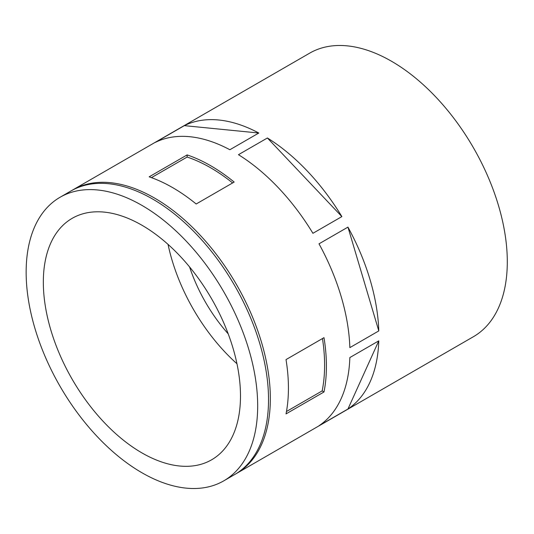<?xml version="1.0" encoding="UTF-8"?>
<svg xmlns="http://www.w3.org/2000/svg" width="534" height="534" viewBox="0 0 534 534"><rect width="100%" height="100%" fill="white"/><g stroke="black" fill="none" stroke-linecap="round" stroke-linejoin="round"><path stroke-width="0.8" d="M323.998 337.668L286.017 359.596A163.718 94.525 -120 0 1 286.017 413.903L323.998 391.969A163.718 94.525 -120 0 0 323.998 337.668M322.463 338.549A161.161 93.049 -120 0 1 322.156 390.908L286.464 411.507M235.521 474.045A163.718 94.525 -120 0 0 236.428 473.531A163.718 94.525 -120 0 0 236.435 284.488A163.718 94.525 -120 0 0 72.711 189.964A163.718 94.525 -120 0 0 71.816 190.491M236.428 473.531L473.391 336.727A163.718 94.525 -120 0 0 473.391 147.678A163.718 94.525 -120 0 0 309.673 53.153L72.711 189.964M258.803 133.019L229.867 149.734A163.718 94.525 -120 0 0 155.394 142.358L184.337 125.644A163.718 94.525 -120 0 1 258.803 133.019L184.337 125.644M341.867 216.597L312.924 233.305A163.718 94.525 -120 0 0 238.458 154.693L267.401 137.986A163.718 94.525 -120 0 1 341.867 216.597L267.401 137.986M378.793 330.92L349.85 347.627A163.718 94.525 -120 0 0 319.005 243.831L347.948 227.124A163.718 94.525 -120 0 1 378.793 330.92L347.948 227.124M347.948 409.024L319.005 425.731A163.718 94.525 -120 0 0 349.85 357.553L378.793 340.846A163.718 94.525 -120 0 1 347.948 409.024L378.793 340.846M234.159 182.061A163.718 94.525 -120 0 0 187.134 154.907L149.146 176.841A163.718 94.525 -120 0 1 196.178 203.995L234.159 182.061M189.563 266.92A115.117 66.463 -120 0 0 228.212 333.863M223.766 480.847L234.62 474.579A163.718 94.525 -120 0 0 234.626 285.53A163.718 94.525 -120 0 0 70.902 191.005L60.048 197.273A163.718 94.525 -120 0 0 34.957 328.463A163.718 94.525 -120 0 0 141.91 472.737A163.718 94.525 -120 0 0 223.766 480.847A163.718 94.525 -120 0 0 223.773 291.798A163.718 94.525 -120 0 0 60.048 197.273M240.494 395.974A139.421 80.494 -120 0 0 179.638 255.673A139.421 80.494 -120 0 0 72.203 218.319A139.421 80.494 -120 0 0 72.203 379.307A139.421 80.494 -120 0 0 211.618 459.801A139.421 80.494 -120 0 0 240.494 395.974M168.05 244.392A139.421 80.494 -120 0 0 236.963 363.761M187.134 154.907L187.134 157.043L151.449 177.642M232.624 182.948A161.161 93.049 -120 0 0 187.134 157.043M322.156 390.908L323.998 391.969"/></g></svg>
